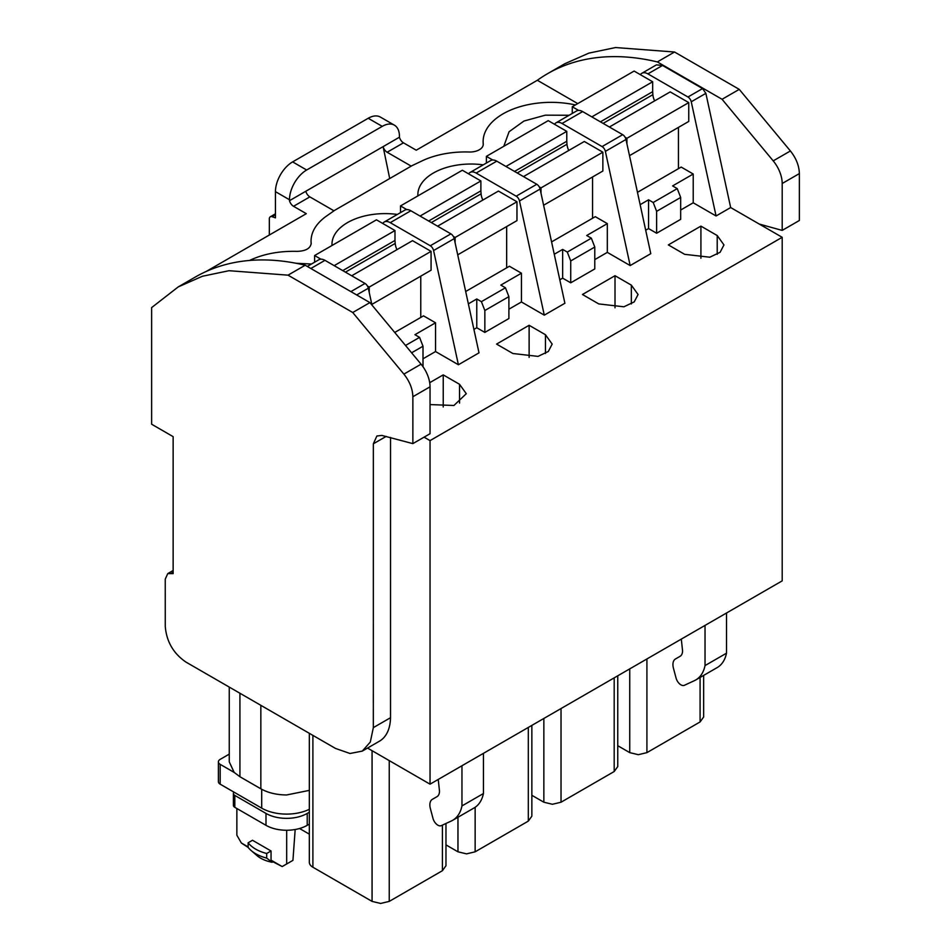 <?xml version="1.0" encoding="UTF-8"?>
<svg xmlns="http://www.w3.org/2000/svg" width="951" height="951" viewBox="0 0 951 951"><rect width="100%" height="100%" fill="white"/><g stroke="black" fill="none" stroke-linecap="round" stroke-linejoin="round"><path stroke-width="1.43" d="M309.337 790.376L286.608 794.965C276.61 794.881 268.016 792.825 260.847 788.807L239.925 776.729L234.184 772.426L229.25 761.858L229.25 687.086M424.075 437.163L430.042 440.61L430.042 784.171L782.197 580.859L782.197 237.298L730.665 207.544L705.868 93.353L702.563 88.574L662.526 65.453L656.44 64.858L641.854 73.286A12.149 7.014 60 0 1 647.916 73.881L687.953 97.002A4.862 2.805 60 0 1 691.258 101.781L705.868 93.353M430.042 784.171L367.526 748.068M234.184 772.426L220.168 764.331A6.075 3.507 180 0 1 218.397 761.858A6.075 3.507 180 0 1 220.168 759.373L229.25 754.131M309.337 809.301A35.223 20.34 180 0 1 261.703 808.148L220.168 784.171A6.075 3.507 180 0 1 218.397 781.686L218.397 761.858M390.516 717.708L373.339 727.622L370.308 742.042L362.283 751.1L379.461 741.186A53.446 30.86 60 0 0 390.516 717.708L390.528 437.436M430.042 440.61L782.197 237.298M531.859 795.298L543.853 802.216L552.436 804.273L561.031 802.216L614.191 771.523L617.758 766.565L617.758 675.792M309.337 733.316L309.337 862.272A12.149 7.014 180 0 0 309.978 864.53A12.149 7.014 180 0 0 312.463 866.967A12.149 7.014 180 0 0 312.891 867.229L372.067 901.393L380.662 903.45L389.244 901.393L442.417 870.7L445.971 865.743L445.971 823.483M617.758 745.703L629.74 752.633L638.335 754.69L646.918 752.633L700.091 721.94L703.645 716.983L703.645 675.412M483.441 753.347L483.441 793.526A48.584 28.055 60 0 1 482.68 796.451A48.584 28.055 60 0 1 474.133 807.922L452.652 820.321A48.584 28.055 60 0 1 451.356 820.986L441.312 825.634A7.287 4.208 60 0 1 433.014 818.466L430.375 808.576A12.149 7.014 60 0 1 432.372 799.327L436.973 796.676A12.149 7.014 60 0 0 439.493 791.113L438.233 779.44M461.96 765.745L461.96 805.925A48.584 28.055 60 0 1 461.211 808.849A48.584 28.055 60 0 1 452.652 820.321M483.441 793.526L461.96 805.925M681.296 639.108L682.568 650.769A12.149 7.014 60 0 1 680.048 656.333L675.448 658.995A12.149 7.014 60 0 0 673.451 668.244L676.09 678.122A7.287 4.208 60 0 0 684.375 685.302L694.42 680.654A48.584 28.055 60 0 0 695.728 679.977L717.197 667.578A48.584 28.055 60 0 0 725.744 656.119A48.584 28.055 60 0 0 726.505 653.194L726.505 613.003M705.036 625.401L705.036 665.581L726.505 653.194M705.036 665.581A48.584 28.055 60 0 1 704.275 668.517A48.584 28.055 60 0 1 695.728 679.977M445.971 844.88L457.966 851.811L466.549 853.867L475.143 851.811L528.304 821.117L531.859 816.16L531.859 725.387M309.337 812.202L307.221 813.426A29.148 16.833 180 0 1 265.995 813.426L234.826 795.428A4.862 2.805 180 0 1 233.399 793.443A4.862 2.805 180 0 1 233.97 792.135M362.283 751.1L350.027 753.489L335.56 748.461L185.873 662.039C173.355 653.396 166.484 641.497 165.26 626.34L165.248 579.159L167.768 573.596L173.141 573.619L173.141 436.652L151.625 424.217L151.625 307.601L178.217 286.917L202.385 276.265L229.013 270.702L288.022 275.16L352.738 312.51L403.89 374.112C409.643 381.351 412.627 388.888 412.865 396.733L412.865 443.63L381.815 435.415L376.869 436.01L373.351 443.796L373.339 727.622M680.678 210.028L693.22 202.789L716.067 215.972L730.665 207.544M656.63 233.233L680.678 219.348L680.678 197.451L656.63 211.336L653.194 202.492L648.558 199.805L648.558 228.573L656.63 233.233L656.63 211.336M645.693 230.225L648.558 228.573M594.779 259.611L607.32 252.372L630.168 265.567L650.781 253.667L625.984 139.464A4.862 2.805 60 0 0 622.679 134.685L582.642 111.576A12.149 7.014 60 0 0 576.568 110.97L555.955 122.869A12.149 7.014 60 0 1 562.029 123.475L582.642 111.576M570.731 282.816L594.779 268.931L594.779 247.046L570.731 260.931L567.295 252.074L562.659 249.4L562.659 278.156L570.731 282.816L570.731 260.931M559.806 279.808L562.659 278.156M508.892 309.206L521.433 301.966L544.281 315.15L564.894 303.25L540.097 189.059A4.862 2.805 60 0 0 536.792 184.28L496.755 161.159A12.149 7.014 60 0 0 490.68 160.564L470.067 172.464A12.149 7.014 60 0 1 476.142 173.058L496.755 161.159M484.844 332.41L508.892 318.526L508.892 296.629L484.844 310.513L481.408 301.669L476.772 298.983L476.772 327.75L484.844 332.41L484.844 310.513M473.907 329.403L476.772 327.75M423.005 358.789L435.546 351.549L458.394 364.744L479.007 352.845L454.198 238.642A4.862 2.805 60 0 0 450.905 233.863L410.856 210.753A12.149 7.014 60 0 0 404.793 210.147L384.168 222.047A12.149 7.014 60 0 1 390.243 222.653L410.856 210.753M429.709 382.694L443.237 374.884L459.547 384.299L466.287 393.69L453.924 405.483L430.042 404.579M512.886 353.51L496.565 344.084L529.125 325.29L545.446 334.716L552.174 344.096L548.323 351.478L538.016 356.387L512.886 353.51M631.333 285.122L638.073 294.513L634.21 301.895L623.904 306.793L598.773 303.928L582.452 294.501L615.012 275.707L631.333 285.122L631.333 303.928M717.22 235.539L723.961 244.93L720.109 252.3L709.791 257.21L684.661 254.333L668.351 244.906L700.911 226.112L717.22 235.539L717.22 254.333M799.375 173.581L799.375 220.477L782.197 230.404L782.197 183.495L799.375 173.581C799.137 165.736 796.142 158.199 790.4 150.959L739.248 89.37L674.532 52.008L615.535 47.55L588.895 53.113L564.728 63.776L547.55 73.691A364.399 210.385 60 0 1 650.9 60.484L653.361 61.007A364.399 210.385 60 0 1 657.355 61.922L674.532 52.008M759.29 224.067L782.197 230.404M307.221 813.426L307.221 825.325A29.148 16.833 180 0 1 265.995 825.325L234.826 807.328A4.862 2.805 180 0 1 233.399 805.354L233.399 793.443M307.221 825.325L309.337 824.113M178.217 286.917L195.395 277.003A364.399 210.385 60 0 1 305.2 265.234L288.022 275.16M412.865 443.63L430.042 433.715L430.042 386.807A24.298 14.027 60 0 0 421.067 364.185L369.915 302.596L305.2 265.234M307.292 266.435L318.894 259.742A12.149 7.014 60 0 1 324.969 260.336L365.006 283.457A4.862 2.805 60 0 1 368.31 288.236L371.972 305.069M423.005 366.729L423.005 346.223L411.605 352.797M423.005 346.223L419.569 337.367L414.933 334.693L435.546 322.793L423.516 315.851L394.724 332.47M435.546 351.549L435.546 322.793M458.394 364.744L433.585 250.541L454.198 238.642M390.243 222.653L430.28 245.762A4.862 2.805 60 0 1 433.585 250.541M382.718 223.449A12.149 7.014 60 0 1 384.168 222.047M468.368 303.844L476.772 298.983M508.892 296.629L505.456 287.784L500.82 285.098L521.433 273.199L509.415 266.256L465.681 291.505M521.433 301.966L521.433 273.199M544.281 315.15L519.484 200.958L540.097 189.059M476.142 173.058L516.179 196.179A4.862 2.805 60 0 1 519.484 200.958M468.605 173.855A12.149 7.014 60 0 1 470.067 172.464M554.255 254.25L562.659 249.4M594.779 247.046L591.344 238.19L586.708 235.515L607.32 223.616L595.302 216.673L551.568 241.911M607.32 252.372L607.32 223.616M630.168 265.567L605.371 151.364L625.984 139.464M562.029 123.475L602.066 146.585A4.862 2.805 60 0 1 605.371 151.364M554.504 124.272A12.149 7.014 60 0 1 555.955 122.869M640.142 204.667L648.558 199.805M680.678 197.451L677.243 188.607L672.607 185.921L693.22 174.021L681.189 167.079L637.467 192.328M693.22 202.789L693.22 174.021M716.067 215.972L691.258 101.781M640.392 74.677A12.149 7.014 60 0 1 641.842 73.286M790.4 150.959L773.211 160.874A24.298 14.027 60 0 1 782.197 183.495M773.211 160.874L722.071 99.284L657.355 61.922M577.756 103.611L537.351 80.276A364.399 210.385 60 0 1 538.111 79.729A364.399 210.385 60 0 1 547.55 73.691M443.237 406.992L443.237 374.884M529.125 357.398L529.125 325.29M615.012 307.815L615.012 275.707M700.911 258.22L700.911 226.112M387.152 152.243A6.075 3.507 60 0 1 383.562 147.964A6.075 3.507 60 0 1 383.11 146.632L399.432 137.206A6.075 3.507 -120 0 0 403.462 142.828L387.152 152.243L411.201 166.128M389.708 178.55L383.11 146.632L289.484 200.685L289.484 199.686A24.298 14.027 120 0 1 306.662 170.003L292.623 161.896A24.298 14.027 -60 0 0 275.445 191.65L275.445 217.862L272.117 216.697A4.862 2.805 60 0 0 270.346 216.757A4.862 2.805 60 0 0 269.335 218.98A4.862 2.805 60 0 0 269.335 219.051L269.335 235.016M575.438 104.943A68.02 39.264 0 0 0 483.12 141.949A68.02 39.264 0 0 0 483.239 143.863A13.373 7.715 0 0 1 483.251 144.231A13.373 7.715 0 0 1 469.128 152.005A68.02 39.276 0 0 0 423.48 160.22L412.056 165.64L334.764 210.266L325.373 216.864C315.851 224.079 311.072 232.234 311.036 241.316L311.167 243.575C310.299 248.508 305.592 251.1 297.045 251.361C279.19 250.921 263.332 253.953 249.471 260.467M333.967 210.801L309.848 196.881A6.075 3.507 60 0 1 306.27 192.589A6.075 3.507 60 0 1 305.806 191.258M722.071 99.284L739.248 89.37M369.915 302.596L352.738 312.51M309.848 196.881L293.526 206.296L306.305 213.678L206.212 271.463M293.526 206.296A6.075 3.507 60 0 1 289.484 200.685M311.036 241.328L311.155 244.074M397.352 214.439A53.125 30.67 0 0 0 348.399 222.106A53.125 30.67 0 0 0 331.97 244.288A53.125 30.67 0 0 0 332.006 245.489M311.452 264.033L296.046 263.261M569.126 115.261L545.375 115.166L523.93 121.05L509.07 131.749L503.792 146.299M483.239 164.856A53.125 30.67 0 0 0 417.858 194.693A53.125 30.67 0 0 0 417.905 195.894M419.569 337.367L405.518 345.475M505.456 287.784L481.408 301.669M591.344 238.19L567.295 252.074M677.243 188.607L653.194 202.492M483.239 144.718L483.12 141.949M537.351 80.276L416.241 150.199L403.462 142.828M236.858 808.505L236.858 835.204L241.364 843.002L248.14 846.913M266.696 858.099L272.093 862.272L272.949 861.772L271.047 860.144L271.047 850.979L252.49 840.268L248.14 842.776L248.14 847.389A36.435 21.041 0 0 0 251.373 850.729A36.435 21.041 0 0 0 266.696 858.099L266.696 853.487A36.435 21.041 180 0 1 265.745 853.237A36.435 21.041 180 0 1 248.568 843.323A36.435 21.041 180 0 1 248.14 842.776M271.047 860.144L282.174 866.563L286.679 863.972L286.679 830.259M286.679 863.972L292.932 860.358L295.179 829.51M399.432 137.206L399.432 136.29A24.298 14.027 120 0 0 394.392 125.163A24.298 14.027 120 0 0 382.243 126.364L306.662 170.003M382.243 126.364L368.203 118.269L292.623 161.896M368.203 118.269A24.298 14.027 -60 0 1 380.352 117.056L394.392 125.163M369.238 292.492L369.238 287.071L367.455 286.037M320.915 259.171L314.615 255.534L314.615 262.214M420.77 276.159L420.77 317.432M342.752 270.607L394.986 240.448L394.986 230.534L376.453 219.824L314.615 255.534M394.986 240.448L395.212 243.42A12.149 7.014 60 0 0 396.971 249.649M371.829 304.415L431.076 270.203L431.076 251.361L412.532 240.662L351.715 275.778M455.125 242.897L455.125 237.477L453.342 236.454M406.802 209.589L400.502 205.939L400.502 212.62M506.657 226.576L506.657 267.849M428.651 221.012L480.885 190.866L480.885 180.94L462.341 170.241L400.502 205.939M480.885 190.866L481.099 193.838A12.149 7.014 60 0 0 482.858 200.055M457.716 254.832L516.964 220.62L516.964 201.778L498.431 191.068L437.603 226.183M541.012 193.315L541.012 187.894L539.229 186.86M492.701 159.994L486.389 156.356L486.389 163.037M592.556 176.981L592.556 218.254M514.539 171.43L566.772 141.271L566.772 131.357L548.228 120.646L486.389 156.356M566.772 141.271L566.986 144.243A12.149 7.014 60 0 0 568.757 150.472M543.603 205.238L602.863 171.025L602.863 152.184L584.318 141.485L523.49 176.601M626.911 143.72L626.911 138.299L625.116 137.277M578.588 110.411L572.276 106.762L572.276 113.442M678.443 127.398L678.443 168.672M600.426 121.835L652.659 91.688L652.659 81.762L634.127 71.063L572.276 106.762M652.659 91.688L652.885 94.66A12.149 7.014 60 0 0 654.645 100.877M629.503 155.655L688.75 121.443L688.75 102.601L670.205 91.89L609.389 127.006M248.235 847.507L241.364 843.002M266.696 853.487L271.047 850.979M272.949 861.772L282.174 866.563M299.553 828.511L309.337 834.158M334.17 265.65L394.986 230.534M431.076 251.361L369.238 287.071M420.057 216.055L480.885 180.94M516.964 201.778L455.125 237.477M505.944 166.473L566.772 131.357M602.863 152.184L541.012 187.894M591.843 116.878L652.659 81.762M688.75 102.601L626.911 138.299M272.093 862.272A29.433 16.999 180 0 1 256.711 855.353L251.373 850.729M239.925 776.729L239.925 693.243M260.847 788.807L260.847 705.321M261.703 789.282L261.703 808.148M220.168 784.171L220.168 764.331M614.191 771.523L614.191 677.849M561.031 802.216L561.031 708.543M543.853 802.216L543.853 718.457M442.417 870.7L442.417 825.123M389.244 901.393L389.244 760.61M372.067 901.393L372.067 750.696M312.891 867.229L312.891 735.373M700.091 721.94L700.091 677.469M646.918 752.633L646.918 658.96M629.74 752.633L629.74 668.874M528.304 821.117L528.304 727.444M475.143 851.811L475.143 807.292M457.966 851.811L457.966 817.254M173.141 572.252L171.477 573.215M386.165 436.402L373.351 443.796M234.826 795.428L234.826 807.328M265.995 813.426L265.995 825.325M356.673 294.953L368.31 288.236M459.547 403.105L459.547 384.299M545.446 353.51L545.446 334.716M430.042 386.807L412.865 396.733M421.067 364.185L403.89 374.112M289.484 199.758L275.445 191.65M350.883 291.612L365.006 283.457M310.846 268.491L324.969 260.336M430.28 245.762L450.905 233.863M516.179 196.179L536.792 184.28M602.066 146.585L622.679 134.685M687.953 97.002L702.563 88.574M647.916 73.881L662.526 65.453M483.239 143.863L483.239 144.6M275.445 214.771L272.117 216.697M311.155 243.955L311.143 243.218M345.439 272.152L395.212 243.42M431.326 222.57L481.099 193.838M517.225 172.975L566.986 144.243M603.112 123.392L652.885 94.66M167.768 573.596L173.141 570.493M275.445 213.82L270.346 216.757"/></g></svg>
